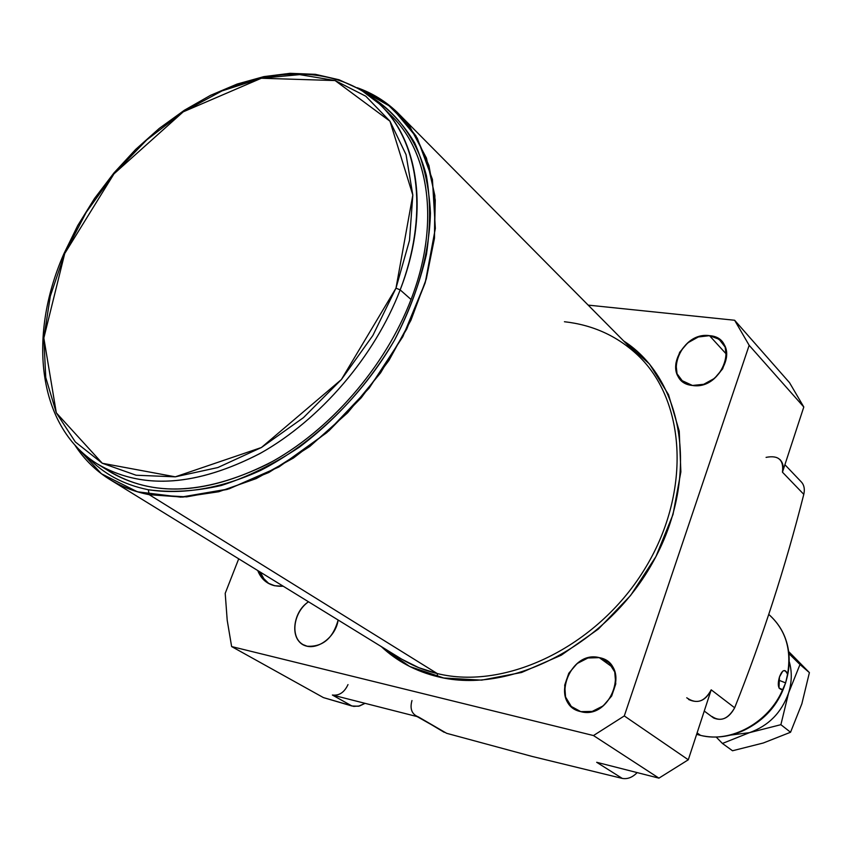 <?xml version="1.0" encoding="UTF-8"?>
<svg xmlns="http://www.w3.org/2000/svg" width="852" height="852" viewBox="0 0 852 852"><rect width="100%" height="100%" fill="white"/><g stroke="black" fill="none" stroke-linecap="round" stroke-linejoin="round"><path stroke-width="1.28" d="M87.287 456.757C103.22 473.744 123.551 484.735 148.28 489.73C123.551 484.735 103.22 473.744 87.287 456.757C103.22 473.744 123.551 484.735 148.28 489.73C171.124 492.797 195.47 491.391 221.307 485.491C247.549 476.992 273.524 464.244 299.233 447.257C337.605 418.343 369.385 382.601 394.572 340.033C417.256 296.688 429.216 254.386 430.452 213.128C429.163 187.078 423.902 163.659 414.679 142.88C403.401 123.998 389.076 108.8 371.706 97.277C389.076 108.8 403.401 123.998 414.679 142.88C423.902 163.659 429.163 187.078 430.452 213.128C429.216 254.386 417.256 296.688 394.572 340.033C369.385 382.601 337.605 418.343 299.233 447.257C273.524 464.244 247.549 476.992 221.307 485.491C195.47 491.391 171.124 492.797 148.28 489.73L149.249 494.692L437.236 673.549L418.79 667.68L401.867 659.246L418.79 667.68L437.236 673.549L149.249 494.692L182.669 497.089L218.751 491.742L256.175 478.611L293.429 458.046L328.978 430.718L361.301 397.692L389.013 360.321L410.962 320.192L426.277 278.987L434.435 238.432L435.265 200.135L428.939 165.554L415.925 135.883L396.947 112.027C385.466 101.154 372.228 93.049 357.222 87.724L386.446 103.188L409.961 126.873L426.447 158.078L434.861 195.64L434.488 237.985L425.052 283.152L406.809 328.904L380.567 372.888L347.627 412.783L309.702 446.544L268.827 472.487L227.101 489.463L186.609 496.876L149.249 494.692L148.28 489.73C182.19 495.012 220.998 488.579 260.531 470.453C313.11 443.647 362.292 396.01 394.572 340.033C409.205 311.576 419.834 283.013 426.458 254.333C430.622 226.195 430.601 199.911 426.373 175.469C417.224 140.708 398.118 113.934 371.706 97.277M383.624 108.14L389.897 114.424C429.77 151.155 440.186 224.353 411.047 299.489C441.038 222.223 429.046 147.258 386.606 111.442C429.046 147.258 441.038 222.223 411.047 299.489C385.125 367.276 329.245 431.282 267.826 464.02C202.393 495.928 147.928 497.259 104.423 468.025M238.709 558.827L225.205 593.343L238.709 558.827L225.205 593.343L227.207 620.288L231.627 646.562L323.44 697.607L353.75 706.393L359.512 705.988L365.071 703.347L359.512 705.988L353.75 706.393L323.44 697.607L231.627 646.562L593.482 735.553L624.292 715.936L749.164 345.316L734.626 320.256L588.168 305.112L734.626 320.256L749.164 345.316L803.798 406.99L782.456 472.189L803.787 494.341C804.959 489.229 804.171 485.118 801.402 482.019C804.171 485.129 804.959 489.229 803.787 494.341C785.352 567.251 762.316 638.393 734.669 707.788C762.316 638.393 785.352 567.251 803.787 494.341L782.456 472.189C783.957 459.91 778.494 454.968 766.076 457.375C778.494 454.968 783.957 459.91 782.456 472.189C783.947 467.13 783.116 462.924 779.974 459.547M365.071 703.347L358.532 706.223L351.961 706.01L332.376 695.019C339.171 695.882 344.378 692.399 347.999 684.593C344.378 692.399 339.171 695.882 332.376 695.019L418.396 716.915L446.629 733.306L531.936 756.384L446.629 733.306L418.396 716.915L332.376 695.019L351.961 706.01L323.44 697.607L231.627 646.562L227.207 620.288L225.205 593.343L227.207 620.288L231.627 646.562L593.482 735.553L658.937 778.142L596.688 762.295L622.269 778.408C627.562 779.324 632.525 777.386 637.158 772.604C632.525 777.386 627.562 779.324 622.269 778.408L531.936 756.384L622.269 778.408L596.688 762.295L658.937 778.142L688.299 759.782L624.292 715.936L749.164 345.316L803.798 406.99L789.527 382.676L734.626 320.256L588.168 305.112M623.685 340.97C683.453 379.353 700.12 475.81 654.123 559.966C608.701 644.368 510.582 695.147 437.683 676.69C415.701 671.291 396.915 661.258 381.313 646.604C396.915 661.258 415.701 671.291 437.683 676.69C510.582 695.147 608.701 644.368 654.123 559.966C700.12 475.81 683.453 379.353 623.685 340.97L649.575 364.113L668.522 394.646L679.246 431.197L680.865 471.891L673.005 514.501L655.944 556.548L630.576 595.516L598.37 629.053L561.308 655.177L521.626 672.473L481.678 680.13L443.7 677.99L409.705 666.498L381.313 646.604M709.503 335.667C740.921 337.68 723.082 390.557 692.452 385.466C661.45 382.654 679.353 331.119 709.503 335.667L726.607 354.4L709.503 335.667C686.701 332.014 665.05 366.147 681.28 380.269L692.452 385.466C714.924 389.545 737.129 355.699 721.452 341.322L716.117 337.498L709.503 335.667L719.099 339.266L725.158 347.105L726.447 357.67L722.656 368.841L714.54 378.352L703.741 384.284L692.452 385.466L682.931 381.685L677.042 373.751L675.902 363.261L679.694 352.27L687.681 342.898L698.299 336.977L709.503 335.667L726.607 354.4M599.254 657.637C630.863 662.984 611.512 720.366 580.776 711.622C549.625 705.403 569.029 649.575 599.254 657.637L612.577 667.233L599.254 657.637C573.098 650.417 551.063 695.583 574.408 708.928L580.776 711.622C606.592 719.365 629.255 674.603 606.645 660.843L599.254 657.637L608.829 662.611L614.739 671.972L615.762 683.911L611.651 696.031L603.216 705.871L592.183 711.431L580.776 711.622L571.277 706.457L565.558 697L564.695 685.168L568.806 673.25L577.092 663.57L587.944 658L599.254 657.637L612.577 667.233M338.137 620.022C333.015 638.35 322.695 647.083 307.157 646.231C290.01 643.058 291.118 613.099 308.499 601.789C293.131 611.917 289.712 637.818 303.078 644.623L307.157 646.231C322.695 647.083 333.015 638.35 338.137 620.022C335.656 638.286 314.622 652.483 302.46 644.25C289.946 636.636 293.578 612.002 308.499 601.789M283.194 586.208L274.738 585.761C266.601 583.79 260.936 578.721 257.751 570.542L261.83 577.805L267.847 583.056L274.738 585.761L283.194 586.208C270.851 586.932 262.373 581.714 257.751 570.542M74.72 444.84C84.146 459.516 96.297 471.348 111.186 480.336C122.581 487.142 135.266 491.934 149.249 494.692C116.564 487.791 91.728 471.177 74.72 444.84L101.431 473.776L137.417 491.796L180.805 497.153L229.028 488.878L278.87 467.002L326.774 432.656L369.161 388.139L402.836 336.668L425.372 282.087L435.34 228.411L432.422 179.41L417.299 138.226L391.526 107.182L357.222 87.724M564.439 321.737C592.971 324.932 617.412 336.082 637.775 355.199C686.552 401.079 691.579 494.181 643.771 570.531C596.357 647.073 505.449 690.535 437.236 673.549L437.683 676.69L437.236 673.549C423.487 670.247 410.909 664.997 399.513 657.797M396.947 112.027L637.775 355.199C686.552 401.079 691.579 494.181 643.771 570.531C596.357 647.073 505.449 690.535 437.236 673.549L149.249 494.692L148.28 489.73M801.402 482.019C804.171 485.129 804.959 489.229 803.787 494.341C785.352 567.251 762.316 638.393 734.669 707.788C727.959 719.226 720.409 722.134 712.016 716.511C720.409 722.134 727.959 719.226 734.669 707.788L711.207 689.822L688.299 759.782L624.292 715.936L593.482 735.553L658.937 778.142L688.299 759.782L711.207 689.822C704.657 701.899 696.499 704.551 686.733 697.777C696.499 704.551 704.657 701.899 711.207 689.822L734.669 707.788C729.088 718.023 722.091 721.442 713.678 718.023M442.145 730.75L417.129 716.596M803.798 406.99L789.527 382.676L734.626 320.256L789.527 382.676L803.798 406.99L782.456 472.189L803.798 406.99L749.164 345.316L734.626 320.256M416.085 715.989L418.396 716.915C411.814 714.338 409.674 708.875 411.974 700.536C409.674 708.875 411.814 714.338 418.396 716.915L444.212 732.305M688.64 699.492C698.267 703.933 705.786 700.717 711.207 689.822L734.669 707.788M779.452 677.031C777.194 685.317 778.259 689.524 782.637 689.662C768.951 722.453 730.888 743.317 700.546 735.372L697.106 732.901L700.546 735.372L696.648 734.296L700.546 735.372C730.888 743.317 768.951 722.453 782.637 689.662L785.629 682.899L787.536 674.294C784.948 668.724 782.242 669.64 779.452 677.031L778.984 688.011L782.637 689.662L783.244 689.023C774.617 708.427 760.879 722.475 742.039 731.165C760.879 722.475 774.617 708.427 783.244 689.023L785.629 682.899L778.664 680.13L785.629 682.899L787.536 674.294C791.764 649.575 785.65 629.734 769.175 614.771C785.65 629.734 791.764 649.575 787.536 674.294C786.343 670.801 784.713 669.789 782.679 671.238L779.452 677.031C782.242 669.64 784.948 668.724 787.536 674.294L785.629 682.899L782.637 689.662C778.259 689.524 777.194 685.317 779.452 677.031M739.941 732.049L742.039 731.165C729.227 736.66 716.532 738.301 703.944 736.075M787.557 675.444L788.292 671.557L787.557 675.444M696.638 734.328C711.367 738.812 726.5 737.757 742.039 731.165L743.583 730.515C767.876 718.737 782.679 699.652 787.993 673.293C782.679 699.652 767.876 718.726 743.583 730.515L741.815 731.272L743.583 730.515C767.876 718.726 782.679 699.652 787.993 673.293L788.015 673.187M784.138 635.283C788.909 646.444 790.294 658.532 788.292 671.557C791.391 648.031 785.022 629.096 769.175 614.771L768.77 614.43C785.533 629.383 791.785 649.341 787.536 674.294M788.867 653.548L809.4 672.622L788.867 653.548L799.985 664.517L788.59 692.942C791.945 682.047 792.147 671.557 789.197 661.461C792.147 671.557 791.945 682.047 788.59 692.942C781.625 712.549 768.611 725.787 749.526 732.645L730.611 735.084L749.526 732.645L722.421 743.455L732.528 750.761L763.285 742.997L790.549 732.251L801.849 703.837L809.4 672.622L788.632 651.535M809.4 672.622L791.529 654.432L809.4 672.622L801.849 703.837L790.549 732.251L763.285 742.997L732.528 750.761L763.285 742.997L790.549 732.251L801.849 703.837L809.4 672.622L799.985 664.517L788.59 692.942L780.89 724.679L749.526 732.645C768.611 725.787 781.625 712.549 788.59 692.942L780.89 724.679L790.549 732.251L780.89 724.679L749.526 732.645L722.421 743.455L716.202 737.055M722.421 743.455L732.528 750.761L722.421 743.455L749.526 732.645L780.89 724.679L788.59 692.942C781.625 712.549 768.611 725.787 749.526 732.645L730.611 735.084M64.72 253.545L50.332 296.059L43.835 338.02L45.763 377.574L56.317 412.837L75.349 441.975L102.293 463.264L136.118 475.235L175.299 476.832L217.846 467.546L261.426 447.513L303.461 417.64L341.386 379.545L372.856 335.486L395.988 288.146L409.493 240.402L412.815 195.065L406.053 154.659L389.971 121.208L365.796 96.212L335.113 80.557L299.691 74.614L261.362 78.246L221.967 90.93L183.212 111.846L146.725 139.909L113.976 173.851L86.254 212.255L64.72 253.545L50.332 296.059L43.835 338.02L45.763 377.574L56.317 412.837L75.349 441.975L102.293 463.264L136.118 475.235L175.299 476.832L217.846 467.546L261.426 447.513L303.461 417.64L341.386 379.545L372.856 335.486L395.988 288.146L400.174 289.893C429.653 214.235 419.376 140.708 379.449 103.955C419.376 140.708 429.653 214.235 400.174 289.893L411.047 299.489L400.174 289.893C374.731 356.04 321.066 418.875 261.404 452.721C197.93 485.991 143.881 490.124 99.237 465.096C143.881 490.124 197.93 485.991 261.404 452.721C321.066 418.875 374.731 356.04 400.174 289.893L395.988 288.146L409.493 240.402L412.815 195.065L406.053 154.659L389.971 121.208L365.796 96.212L335.113 80.557L299.691 74.614L261.362 78.246L221.967 90.93L183.212 111.846L146.725 139.909L113.976 173.851L86.254 212.255L64.72 253.545L63.9 253.747L64.72 253.545L43.835 338.02L56.317 412.837L102.293 463.264L175.299 476.832L261.426 447.513L341.386 379.545L395.988 288.146L412.815 195.065L389.971 121.208L335.113 80.557L261.362 78.246L183.212 111.846L113.976 173.851L64.72 253.545M395.988 288.146L400.174 289.893C374.497 356.658 320.054 420.004 259.775 453.637C195.609 486.63 141.357 489.996 97.011 463.722L111.772 472.871C156.353 497.877 210.21 493.915 273.322 461.007C332.642 427.512 385.903 365.199 411.047 299.489L400.174 289.893C428.151 216.685 419.802 145.873 383.187 107.682C346.317 69.576 285.292 64.411 225.737 89.343M260.265 572.097L263.822 578.657L268.934 583.663L263.822 578.657L260.265 572.097M109.333 471.358C153.594 497.728 207.664 494.607 271.543 461.997C331.545 428.737 385.647 365.87 411.047 299.489M231.627 646.562L593.482 735.553L624.292 715.936L749.164 345.316M637.158 772.604C632.525 777.386 627.562 779.324 622.269 778.408L531.936 756.384L446.629 733.306M624.292 715.936L688.299 759.782L658.937 778.142L593.482 735.553M803.787 494.341L782.456 472.189M622.269 778.408L596.688 762.295L658.937 778.142M351.961 706.01L332.376 695.019L418.396 716.915M688.299 759.782L711.207 689.822M697.106 732.901L700.546 735.372L696.648 734.296M788.004 673.24C782.456 700.408 767.066 719.759 741.815 731.272M799.985 664.517L788.59 692.942C791.945 682.047 792.147 671.557 789.197 661.461M790.549 732.251L780.89 724.679M778.664 680.13L785.629 682.899M437.236 673.549L437.683 676.69M332.376 695.019C339.171 695.882 344.378 692.399 347.999 684.593M782.637 689.662C768.951 722.453 730.888 743.317 700.546 735.372M783.244 689.023C774.202 709.258 759.76 723.604 739.919 732.06M111.186 480.336L401.867 659.246M607.21 661.258L606.645 660.843M801.242 481.859L784.905 464.713M713.593 717.97L704.253 711.058M99.237 465.096C37.989 428.79 27.008 337.509 63.9 253.747L77.734 225.546L94.529 198.463L113.944 172.935L135.649 149.441L159.249 128.418L184.33 110.27L210.444 95.371L237.112 84.06L263.843 76.627L290.106 73.325L315.368 74.326L339.064 79.769L360.62 89.673L379.449 103.955M268.881 583.631L262.948 577.965L259.2 571.436"/></g></svg>

